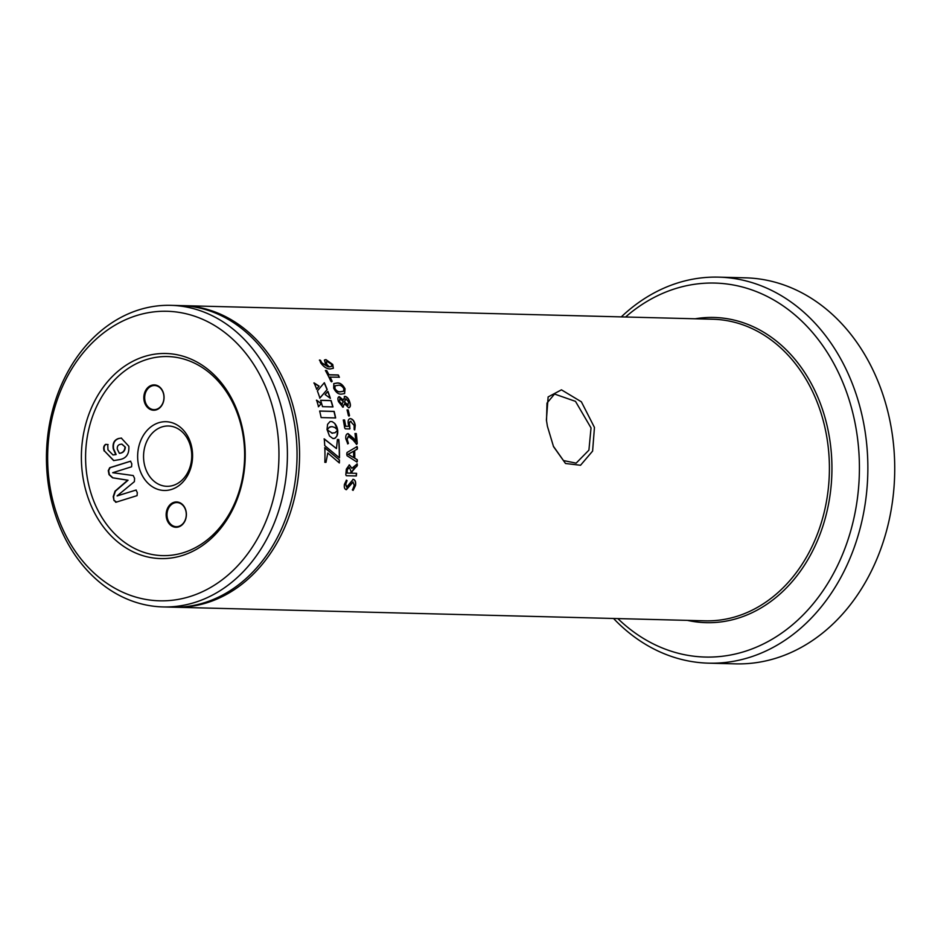 <?xml version="1.0" encoding="UTF-8"?>
<svg xmlns="http://www.w3.org/2000/svg" width="941" height="941" viewBox="0 0 941 941"><rect width="100%" height="100%" fill="white"/><g stroke="black" fill="none" stroke-linecap="round" stroke-linejoin="round"><path stroke-width="1.41" d="M553.332 446.163L563.483 460.561L576.139 463.148L588.913 450.139L591.03 427.932L575.492 401.36L554.531 394.044L547.003 403.089L546.521 420.792M547.403 426.249L546.403 419.98L548.133 396.926L561.448 389.833L581.385 401.819L594.453 427.449L592.607 451.092L580.538 465.254L565.517 463.501L553.531 446.646L547.403 426.249M182.272 555.531A102.581 81.914 91.5 0 1 83.596 480.957A102.581 81.914 91.5 0 1 144.314 356.557A102.581 81.914 91.5 0 1 243.001 431.131A102.581 81.914 91.5 0 1 182.272 555.531M146.69 359.521A99.558 79.503 -88.5 0 0 87.748 480.275A99.558 79.503 -88.5 0 0 183.53 552.649A99.558 79.503 -88.5 0 0 242.472 431.907A99.558 79.503 -88.5 0 0 146.69 359.521M186.118 511.539A12.668 10.116 -88.5 0 0 173.932 502.318A12.668 10.116 -88.5 0 0 166.428 517.691A12.668 10.116 -88.5 0 0 178.625 526.901A12.668 10.116 -88.5 0 0 186.118 511.539M186.012 511.692A12.068 9.633 -88.5 0 0 176.943 502.565A12.068 9.633 -88.5 0 0 167.263 517.55A12.068 9.633 -88.5 0 0 176.332 526.689A12.068 9.633 -88.5 0 0 186.012 511.692M191.835 447.74A34.394 27.465 -88.5 0 0 158.747 422.732A34.394 27.465 -88.5 0 0 138.386 464.442A34.394 27.465 -88.5 0 0 171.474 489.449A34.394 27.465 -88.5 0 0 191.835 447.74M191.094 448.822A30.171 24.09 -88.5 0 0 168.427 425.991A30.171 24.09 -88.5 0 0 144.208 463.478A30.171 24.09 -88.5 0 0 166.875 486.309A30.171 24.09 -88.5 0 0 191.094 448.822M163.793 394.491A12.668 10.116 -88.5 0 0 151.607 385.281A12.668 10.116 -88.5 0 0 144.102 400.643A12.668 10.116 -88.5 0 0 156.288 409.853A12.668 10.116 -88.5 0 0 163.793 394.491M163.687 394.644A12.068 9.633 -88.5 0 0 154.618 385.516A12.068 9.633 -88.5 0 0 144.938 400.501A12.068 9.633 -88.5 0 0 154.006 409.641A12.068 9.633 -88.5 0 0 163.687 394.644M708.691 663.17L735.556 663.864A193.081 154.195 -88.5 0 0 776.231 658.124A193.081 154.195 -88.5 0 0 893.95 449.175A193.081 154.195 -88.5 0 0 745.46 277.83L718.595 277.136A193.081 154.195 91.5 0 1 867.084 448.492A193.081 154.195 91.5 0 1 749.365 657.43A193.081 154.195 91.5 0 1 708.691 663.17A193.081 154.195 91.5 0 1 613.556 618.484M617.849 618.59A187.047 149.384 -88.5 0 0 744.625 651.49A187.047 149.384 -88.5 0 0 855.357 424.626A187.047 149.384 -88.5 0 0 675.403 288.64A187.047 149.384 -88.5 0 0 625.577 316.999M621.283 316.894A193.081 154.195 91.5 0 1 677.92 282.876A193.081 154.195 91.5 0 1 718.595 277.136M190.094 596.5A144.808 115.649 -88.5 0 0 275.819 420.874A144.808 115.649 -88.5 0 0 136.504 315.588A144.808 115.649 -88.5 0 0 50.779 491.214A144.808 115.649 -88.5 0 0 190.094 596.5M139.021 309.824A150.842 120.472 91.5 0 1 170.791 305.343A150.842 120.472 91.5 0 1 286.805 439.212A150.842 120.472 91.5 0 1 194.834 602.44A150.842 120.472 91.5 0 1 163.064 606.933A150.842 120.472 91.5 0 1 47.05 473.064A150.842 120.472 91.5 0 1 139.021 309.824M163.064 606.933L172.697 607.18A150.842 120.472 -88.5 0 0 204.468 602.687A150.842 120.472 -88.5 0 0 296.439 439.459A150.842 120.472 -88.5 0 0 180.425 305.59L170.791 305.343M173.956 607.204A150.842 120.472 -88.5 0 0 175.214 607.239A150.842 120.472 -88.5 0 0 206.985 602.758A150.842 120.472 -88.5 0 0 298.956 439.518A150.842 120.472 -88.5 0 0 182.942 305.649A150.842 120.472 -88.5 0 0 181.684 305.625M321.14 417.581L335.643 417.945A150.842 120.472 -88.5 0 0 334.149 411.393L319.646 411.017A150.842 120.472 -88.5 0 1 321.14 417.581M318.517 406.688L321.375 403.583L316.599 400.16A150.842 120.472 -88.5 0 1 318.517 406.688M332.244 433.178L327.197 429.837L329.468 435.965L332.879 438.518L334.937 438.235L336.866 436.154L337.666 430.119L334.984 432.778L331.667 433.06M337.666 430.119A150.842 120.472 -88.5 0 0 337.666 430.096L337.76 430.99M330.397 398.372A150.842 120.472 -88.5 0 0 327.915 391.374L325.104 394.55L330.397 398.372M324.339 382.716L317.364 390.903A150.842 120.472 -88.5 0 1 319.905 398.067L327.197 389.527A150.842 120.472 -88.5 0 0 324.339 382.716M316.694 389.186A150.842 120.472 -88.5 0 0 314.059 382.881L319.07 386.104L316.694 389.186M322.504 406.653L332.985 406.924A150.842 120.472 -88.5 0 0 331.103 400.548L320.622 400.29A150.842 120.472 -88.5 0 1 322.504 406.653M339.36 462.96A150.842 120.472 -88.5 0 0 339.442 459.984L324.821 447.74A150.842 120.472 -88.5 0 1 324.845 462.325L325.986 462.349L327.786 453.021L339.36 462.96M324.727 445.622L339.478 457.867A150.842 120.472 -88.5 0 0 338.795 439.529L337.407 439.494L336.478 448.598L324.257 438.882A150.842 120.472 -88.5 0 1 324.727 445.622M327.197 429.672L329.374 427.285L331.926 426.602L334.714 427.426L337.643 429.978L334.714 423.403L332.126 421.603L330.02 421.556L327.562 424.356L327.009 429.719M332.738 364.461L333.361 368.272L330.291 368.943C326.927 369.084 323.704 367.002 320.61 362.72L319.775 360.027L320.54 360.344L321.775 362.803L328.091 366.814L325.363 363.497L324.457 359.991L325.927 359.591L332.738 364.461L333.279 368.343M319.399 360.109L321.622 362.955L328.091 366.814M338.948 376.212L338.278 374.965L328.938 374.73A150.842 120.472 -88.5 0 0 326.668 370.507L326.515 370.648A150.607 120.272 -88.5 0 1 328.774 374.859L338.125 375.094L339.254 377.329M339.419 377.2L329.903 377.094A150.607 120.272 -88.5 0 1 331.985 381.446L331.55 381.846M331.985 381.446L332.161 381.328A150.842 120.472 -88.5 0 0 330.068 376.965M331.714 381.717L330.867 381.281A150.842 120.472 -88.5 0 0 325.398 370.483L326.668 370.507M325.398 370.483L326.515 370.648M345.041 388.798L344.606 393.585L341.548 394.103C338.501 394.432 335.89 392.456 333.702 388.186L333.82 383.599L337.007 382.999C340.089 382.646 342.759 384.575 345.041 388.798L344.512 393.632M349.793 402.195C350.864 405.442 350.499 407.288 348.711 407.724L344.606 403.807L342.806 407.077L338.489 401.607C337.478 398.678 337.784 397.043 339.383 396.69L343.289 400.054L344.947 396.349C347.158 396.796 348.77 398.749 349.793 402.195L349.605 402.289C350.687 405.524 350.323 407.371 348.523 407.806M349.393 407.606L348.711 407.724M343.418 406.971L342.806 407.077M338.642 396.855L343.289 400.054M344.265 396.502L344.759 396.455C347.006 396.937 348.617 398.878 349.605 402.289M349.334 415.64L349.523 415.569A150.842 120.472 -88.5 0 0 348.158 409.923L347.982 410.005A150.607 120.272 -88.5 0 1 349.334 415.64L348.876 416.11M349.064 416.051L348.405 415.546A150.842 120.472 -88.5 0 0 347.041 409.9L348.158 409.923M347.041 409.9L347.982 410.005M351.064 421.215C349.582 421.474 349.146 422.956 349.734 425.673L349.805 428.943L345.347 428.825L344.665 427.967A150.842 120.472 -88.5 0 0 343.289 419.992L344.559 419.992A150.842 120.472 -88.5 0 1 345.676 426.238L348.782 426.32L348.382 424.297C347.723 420.78 348.393 418.898 350.393 418.627C352.899 419.063 354.51 421.286 355.251 425.297L354.745 429.849L354.145 429.437L354.145 425.391L350.428 421.321M350.875 421.274C349.405 421.533 348.958 423.015 349.534 425.72L349.805 428.943M343.289 419.992L344.559 419.992M349.652 418.733L350.205 418.698C352.71 419.121 354.322 421.333 355.063 425.344L354.557 429.896M357.039 443.587L356.627 444.352L357.227 443.564A150.842 120.472 -88.5 0 0 356.286 433.542L356.086 433.589A150.607 120.272 -88.5 0 1 357.039 443.587L356.427 444.375M356.627 444.352L353.169 440.129L348.241 436.283M348.617 436.236L347.135 439.235L348.429 443.458L347.794 443.858L345.817 438.812C345.523 435.612 346.276 433.872 348.088 433.601L353.769 438.482L355.792 441.423A150.842 120.472 -88.5 0 0 355.004 433.53L356.286 433.542M348.429 436.271L346.947 439.271L348.429 443.458L347.794 443.858M347.664 433.636L355.792 441.423M355.004 433.53L356.086 433.589M357.462 447.763L357.262 449.151L354.498 450.657L357.062 449.175L357.121 446.587M354.757 458.196L357.133 459.737L356.992 462.078L357.321 459.749L354.757 458.196A150.842 120.472 -88.5 0 0 354.686 450.645M356.992 462.078L347.053 455.738L346.747 454.162L347.029 452.515L356.851 446.693M357.439 465.172L352.04 471.664L354.134 468.065L356.827 466.465L357.227 463.878L351.875 468.324L349.182 464.889M356.404 473.299L356.145 475.946L346.3 475.711L345.806 474.817L346.3 475.711L356.345 475.97L356.592 473.323L351.899 473.205A150.842 120.472 -88.5 0 0 352.04 471.664M345.806 474.817A150.842 120.472 -88.5 0 0 346.147 471.018L346.359 469.089L349.37 464.901L351.875 468.324M353.122 481.98L346.417 489.673C344.606 489.273 343.947 487.473 344.453 484.262L346.464 480.216L347.064 480.592L345.747 484.239L346.735 487.062L353.157 479.334C355.251 479.804 356.039 481.863 355.51 485.509L353.11 490.367L352.51 489.92L354.239 485.45L352.969 481.968L345.959 489.614M355.51 485.509L353.11 490.367L352.51 489.92M346.464 480.216L347.064 480.592L345.559 484.192L346.547 487.015M124.977 447.151C124.694 450.868 122.812 452.915 119.342 453.291L117.331 449.222C117.002 446.505 117.978 444.881 120.248 444.352L121.765 444.117L125.341 447.163L121.954 444.128M125.341 447.163C125.047 450.868 123.177 452.915 119.707 453.303L119.342 453.291M113.167 454.95L116.143 454.538L113.626 448.939C112.755 443.399 114.543 439.918 118.978 438.482L121.495 438.083M113.826 460.596L104.533 451.045C103.557 447.881 104.039 445.658 105.992 444.364L108.097 444.552M104.169 451.033C103.192 447.881 103.675 445.658 105.627 444.364L107.733 444.54L107.968 449.869L112.991 454.95L115.778 454.538L113.261 448.939C112.391 443.399 114.179 439.906 118.613 438.482L121.318 438.083L128.823 446.269C129.364 454.021 126.27 458.467 119.554 459.62L113.638 460.596L104.533 451.045M117.119 495.942L136.01 490.038L137.304 492.614L137.068 495.636L116.284 502.129L113.967 500.494L113.226 496.601L115.037 491.155L127.682 480.228L112.532 477.805L109.038 474.64L108.274 470.641L109.721 467.701L130.505 461.208L131.799 463.784L131.575 466.795L112.685 472.711L133.222 475.546L134.587 478.369L134.387 481.651L117.107 495.895L136.198 490.014M113.967 500.494L113.59 496.613L115.402 491.167L128.047 480.239L112.885 477.816L109.391 474.652L108.638 470.653L110.085 467.712L130.693 461.184M116.649 502.141L114.332 500.506M116.284 502.129L115.578 502.235M335.443 417.945A150.607 120.272 -88.5 0 0 333.973 411.464L334.149 411.393M333.973 411.464L319.669 411.099M318.34 406.771L321.199 403.665L316.411 400.254M333.749 438.577L334.455 438.435M334.255 438.459L334.937 438.235M334.737 438.259L335.384 437.953M335.196 437.988L335.808 437.6M336.678 436.189L337.137 435.554M336.949 435.589L337.372 434.895M337.184 434.93L337.548 434.189M337.36 434.224L337.69 433.448M337.49 433.483L337.76 432.66M337.572 432.707L337.795 431.848M337.596 431.884L337.572 431.037M332.655 433.26L332.055 433.213M330.126 398.172A150.607 120.272 -88.5 0 0 327.762 391.538M319.728 398.161L327.197 389.527M327.033 389.633A150.607 120.272 -88.5 0 0 324.198 382.893M316.517 389.292L319.07 386.104M318.905 386.222L313.882 383.011M332.785 406.924A150.607 120.272 -88.5 0 0 330.926 400.643L331.103 400.548M330.926 400.643L320.658 400.384M339.442 459.984L324.633 447.751M339.172 462.796A150.607 120.272 -88.5 0 0 339.254 459.984M327.786 453.021L325.986 462.349M324.845 462.313L325.786 462.337M339.289 457.702A150.607 120.272 -88.5 0 0 338.607 439.565L338.795 439.529M338.607 439.565L337.407 439.529M324.069 438.918L336.478 448.598M329.185 427.332L329.809 427.049M329.621 427.096L330.279 426.861M330.079 426.908L330.785 426.708M337.454 430.025L337.49 429.108M337.301 429.155L337.29 428.273M337.101 428.308L337.043 427.449M336.854 427.496L336.737 426.673M336.549 426.72L336.408 425.92M336.219 425.979L336.031 425.226M335.831 425.273L335.619 424.567M335.431 424.614L335.172 423.956M334.984 424.015L334.714 423.403M324.386 360.074L325.786 359.744L332.585 364.602M326.209 361.991L326.609 364.12L329.056 366.955L331.702 366.367M326.609 364.12L329.209 366.802L331.785 366.296L331.503 364.249L327.433 361.626L326.28 361.909L326.762 363.967M333.737 383.669L336.831 383.116C339.913 382.764 342.595 384.693 344.865 388.915M335.02 385.869L334.702 388.457C336.302 391.091 338.195 392.209 340.371 391.809L343.441 391.291M334.702 388.457L334.867 388.351C336.478 390.986 338.372 392.103 340.548 391.703L343.536 391.233L343.865 388.645C342.136 386.01 340.219 384.893 338.125 385.316L335.102 385.81L334.867 388.351M344.606 403.807L342.63 407.159M338.548 396.914L339.207 396.784M339.701 399.043L339.619 401.689L342.359 404.536M340.077 398.984L339.442 401.783L342.265 404.583M345.323 398.96L344.629 402.078L348.288 405.171M345.747 398.89L344.453 402.172L348.194 405.218M347.7 405.3L348.617 401.995L345.923 398.796M341.842 404.665L343.253 401.631L340.254 398.89M350.04 428.284L349.617 428.99M345.676 426.238L345.488 426.285A150.607 120.272 -88.5 0 0 344.371 420.051M345.488 426.285L348.782 426.32M349.558 418.769L350.205 418.698M348.229 443.482L347.594 443.881M354.557 458.185A150.607 120.272 -88.5 0 0 354.498 450.657M357.392 461.078L356.804 462.078M356.663 446.716L357.274 447.775M353.581 451.245L348.005 454.28A150.607 120.272 -88.5 0 0 348.005 454.28L353.64 457.561A150.842 120.472 -88.5 0 0 353.581 451.245L348.194 454.28L353.64 457.561M351.899 473.205L351.711 473.182A150.607 120.272 -88.5 0 0 351.852 471.641M357.027 463.866L357.239 465.16M347.064 471.194A150.607 120.272 -88.5 0 1 346.911 473.064L350.781 473.182A150.842 120.472 -88.5 0 0 350.969 471.018L349.358 467.559L347.311 469.406L347.264 471.218L347.311 469.406M347.1 473.088A150.842 120.472 -88.5 0 0 347.264 471.218M349.358 467.559L347.511 469.43M352.922 490.32L352.322 489.873M346.264 480.181L346.876 480.557M352.969 479.298C355.063 479.781 355.851 481.839 355.322 485.462M695.164 318.787A152.654 121.918 91.5 0 1 830.021 441.305A152.654 121.918 91.5 0 1 738.262 618.131A152.654 121.918 91.5 0 1 687.436 620.378M175.214 607.239L705.056 620.825A150.842 120.472 -88.5 0 0 736.838 616.343A150.842 120.472 -88.5 0 0 828.798 453.103A150.842 120.472 -88.5 0 0 712.796 319.234L182.942 305.649M546.533 420.968L546.415 419.98"/></g></svg>
